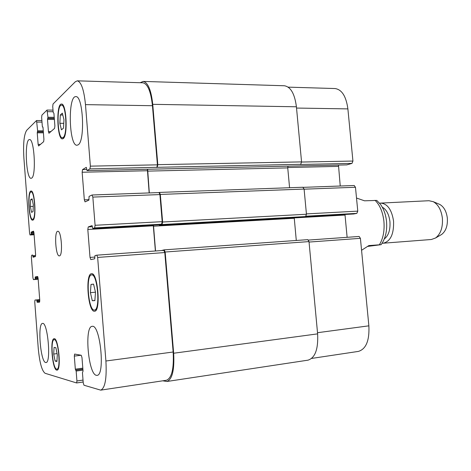 <?xml version="1.0" encoding="UTF-8"?>
<svg xmlns="http://www.w3.org/2000/svg" width="471" height="471" viewBox="0 0 471 471"><rect width="100%" height="100%" fill="white"/><g stroke="black" fill="none" stroke-linecap="round" stroke-linejoin="round"><path stroke-width="0.71" d="M361.563 250.289L368.858 245.579L381.127 244.673L367.763 246.398M376.8 200.428L364.507 200.805L356.512 198.032M382.299 207.181C386.45 209.536 388.999 214.358 389.941 221.635C390.435 229.877 388.557 235.647 384.307 238.956M379.62 203.236L380.715 203.095C387.503 203.719 391.79 209.754 393.573 221.199C393.98 234.016 390.541 241.352 383.253 243.213L382.146 243.207M380.715 203.095L428.963 200.723L433.296 201.694C438.271 204.561 441.303 210.048 442.381 218.161C442.958 227.363 440.697 233.969 435.593 237.979L431.412 239.492L383.253 243.213M438.713 203.984L439.749 204.42C443.906 206.81 446.431 211.355 447.326 218.049C447.803 225.65 445.913 231.12 441.645 234.464L440.673 235.029M92.304 300.733L90.403 292.662L91.015 284.407L93.552 284.125L95.501 292.267L94.859 300.616L92.304 300.733L94.871 300.48M90.403 292.662L95.483 292.191M91.015 284.407L93.57 284.184M59.858 123.302L60.294 115.001L62.337 113.134L63.962 119.711L63.503 128.118L61.448 129.843L59.858 123.302L63.762 123.325M60.294 115.001L62.802 115.03M30.332 206.469L30.597 199.739L32.081 198.839L33.317 204.773L33.047 211.567L31.551 212.362L30.332 206.469L33.258 206.345M30.597 199.739L32.258 199.675M55.113 361.069L53.694 354.045L54.065 347.386L55.866 347.692L57.309 354.775L56.92 361.493L55.113 361.069L56.962 360.827M53.694 354.045L57.073 353.615M32.846 219.221C36.308 218.32 34.601 191.043 31.133 191.944C27.412 191.509 28.937 220.045 32.587 219.286L32.846 219.221M32.911 220.128L32.646 220.198C28.743 220.999 27.118 190.572 31.092 191.026C34.789 190.066 36.614 219.186 32.911 220.128M63.138 137.514C67.659 134.924 66.146 104.285 61.53 105.163C56.361 104.468 57.309 138.521 62.407 137.803L63.138 137.514M63.22 138.586L62.443 138.886C57.009 139.651 55.996 103.337 61.513 104.067C66.435 103.125 68.042 135.848 63.22 138.586M94.318 310.065L94.441 310.059C100.57 310.413 97.574 273.374 91.621 274.899C85.539 274.664 88.301 310.801 94.318 310.065M94.412 311.243C87.989 311.985 85.057 273.486 91.539 273.728C97.891 272.091 101.082 311.619 94.553 311.237L94.412 311.243M56.614 369.14L56.92 369.164C61.171 369.382 58.257 338.355 54.177 339.697C50.103 339.497 52.505 368.64 56.614 369.14M56.691 370.124C52.305 369.564 49.749 338.508 54.094 338.714C58.445 337.277 61.554 370.389 57.015 370.147L56.691 370.124M31.675 178.097L31.115 178.297C25.934 179.221 24.233 138.904 29.514 139.581C34.306 138.409 36.402 175.936 31.675 178.097M45.658 362.517C40.447 361.963 37.374 323.135 42.549 323.43C47.701 321.675 51.38 362.935 46.005 362.54L45.658 362.517M96.337 375.316C88.212 374.168 84.179 326.215 92.175 326.35C100.217 323.86 105.416 375.57 97.032 375.358L96.337 375.316M78.127 144.838L77.02 145.233C68.949 146.269 67.636 95.701 75.837 96.643C83.161 95.313 85.322 141.288 78.127 144.838M45.098 373.291C41.866 370.848 39.582 362.499 38.245 348.252L34.748 301.876L34.978 300.056L36.697 299.95L37.18 302.294L39.517 302.176L39.764 300.315L38.092 278.267L37.58 276.501L35.26 276.924L35.137 279.327L33.429 279.615L32.935 277.89L31.374 257.19L31.604 255.3L32.623 254.994L33.088 257.243L35.366 256.583L35.608 254.646L33.953 232.804L33.47 231.137L31.192 232.109L31.08 234.558L30.044 234.982L29.579 233.351L23.868 157.679C23.073 143.637 24.015 134.518 26.688 130.308L36.52 120.535L37.645 130.814L37.238 132.822L38.127 144.391L38.598 145.975L43.644 141.689L43.921 139.369L43.002 127.458L42.331 126.411L41.648 117.467L41.919 115.101L47.029 110.055L47.954 117.267L47.5 119.416L48.442 131.609L48.955 133.258L54.577 128.383L54.889 125.904L53.912 113.328L53.176 112.269L52.728 106.523L53.035 104.003L75.301 81.771L77.291 80.835C81.259 81.872 83.985 89.802 85.475 104.627L90.373 166.145L89.926 168.895L87.041 170.579L86.305 167.346L82.56 169.578L82.148 172.233L84.333 199.834L85.051 201.876L88.872 200.146L89.09 196.389L92.01 195.012L92.84 197.09L95.089 225.285L94.63 227.899L92.805 228.512L92.086 225.597L88.242 226.94L87.812 229.477L90.02 257.413L90.809 259.615L94.706 258.791L94.977 255.588L96.832 255.17L97.65 257.431L105.904 361.004C106.852 378.39 105.127 388.104 100.729 390.141L83.979 385.225L83.237 382.841L82.443 372.673L83.043 371.089L81.983 357.583L81.248 355.269L74.636 354.062L74.312 356.105L75.325 369.17L76.155 371.06L76.926 380.957L76.614 382.952L45.098 373.291M34.978 300.056L39.711 299.615L34.978 300.056M59.481 255.865L59.352 255.883C55.649 256.666 54.03 230.99 57.798 231.296C61.395 230.407 63.12 255.606 59.481 255.865M288.199 87.141L335.034 88.542C341.869 89.531 346.15 96.319 347.886 108.895L352.932 161.053L352.008 163.39L346.803 164.879M338.478 165.074L340.239 186.01M354.151 185.521L355.47 187.264L357.777 211.132L356.841 213.375L353.633 213.987M344.978 214.47L347.121 237.313M359.12 236.46L308.493 240.069L359.12 236.46L360.409 238.326L368.875 325.832C369.558 340.551 366.067 349.076 358.402 351.401L311.661 358.425M161.37 250.566L164.191 249.854L165.156 252.014L173.664 353.232C174.541 369.935 172.292 379.355 166.922 381.486L308.016 360.162C315.152 357.872 318.355 349.111 317.625 333.868L309.005 241.599L307.793 239.651L164.226 249.854M302.076 217.272L305.591 216.56L306.45 214.24L304.095 189.065L302.853 187.258M296.288 240.469L294.222 217.714M289.577 187.723L287.74 167.882L287.964 166.181M352.008 163.39L300.192 164.479L300.71 164.314L301.558 161.889L296.412 106.782C294.711 93.77 290.684 86.758 284.319 85.757L143.166 81.418C147.982 82.443 151.173 90.079 152.739 104.326L157.809 164.662L157.22 167.311L89.926 168.895M77.291 80.835L142.878 82.796C147.694 83.826 150.885 91.462 152.451 105.716L157.42 164.844L156.831 167.488M147.37 169.266L149.172 192.927M92.163 195.006L159.033 192.568L159.916 194.582L162.195 221.67L161.594 224.19L159.345 224.802M153.263 225.144L155.389 250.996M96.855 255.17L163.831 250.389L164.791 252.55L173.151 352.008C174.023 368.716 171.78 378.131 166.416 380.262L100.729 390.141M166.922 381.486L162.76 380.815M153.475 225.132L155.542 250.984M147.635 169.26L149.319 192.922M158.986 192.568L159.428 192.421L160.311 194.435L162.63 222.018L162.03 224.543L159.41 225.262L159.11 224.82M140.187 82.719L143.166 81.418M375.04 200.31C379.867 205.003 382.823 212.027 383.912 221.376C384.672 230.79 383.164 238.585 379.396 244.761M296.53 108.059L347.886 108.895M301.57 162.048L352.932 161.053M287.722 167.541L338.355 166.381M304.107 189.183L355.47 187.264M306.415 213.899L357.777 211.132M306.073 216.189L356.841 213.375M304.908 216.695L353.703 213.981M294.216 217.902L344.984 215.053M309.047 242.065L360.409 238.326M317.519 332.703L368.875 325.832M39.717 299.668L36.697 299.95M39.77 300.398L36.903 300.669M39.776 301.31L36.974 301.575M39.641 302.058L37.18 302.294M37.786 276.718L35.26 276.924M37.986 277.443L35.166 277.672M38.157 279.079L35.137 279.327M38.098 278.343L35.237 278.579M38.163 279.226L33.435 279.615L38.163 279.226M35.625 255.47L32.823 255.665M35.508 256.383L32.893 256.565M33.841 231.962L31.192 232.109M33.947 232.727L31.104 232.886M34.071 234.387L31.08 234.558M34.012 233.622L31.168 233.781M34.1 234.746L30.067 234.976L34.1 234.752M42.001 122.107L36.979 122.077M43.261 130.82L37.645 130.814M43.332 131.727L37.545 131.727M43.344 131.915L37.344 131.909M43.414 132.822L37.238 132.822M40.506 144.373L38.127 144.391M42.938 127.035L42.561 127.035M53.129 111.727L47.524 111.662M54.224 117.32L47.954 117.267M54.3 118.292L47.842 118.239M54.312 118.504L47.618 118.451M54.389 119.469L47.5 119.416M50.88 131.609L48.442 131.609M152.451 105.716L85.475 104.627M157.42 164.844L90.373 166.145M86.693 169.489L82.56 169.578M147.317 170.743L82.148 172.233M89.043 199.651L84.333 199.834M159.916 194.582L92.84 197.09M162.195 221.67L95.089 225.285M161.594 224.19L94.63 227.899M159.392 224.802L92.822 228.506M92.416 226.71L88.242 226.94M153.287 225.803L87.812 229.477M94.83 257.066L90.02 257.413M164.791 252.55L97.65 257.431M173.151 352.008L105.904 361.004M81.065 355.234L74.312 356.105M82.814 368.151L75.325 369.17M82.884 369.087L75.607 370.082M82.967 370.129L76.155 371.06M82.89 369.187L75.872 370.147M83.02 380.085L76.926 380.957M83.167 381.993L76.667 382.929M294.234 218.279L153.475 226.21M302.141 217.272L159.434 225.256M305.591 216.56L162.03 224.543M306.45 214.24L162.63 222.018M304.095 189.065L160.311 194.435M287.74 167.882L147.5 171.12M346.933 164.879L87.041 170.579M300.71 164.314L157.22 167.311M301.558 161.889L157.809 164.662M296.412 106.782L152.739 104.326M317.625 333.868L173.664 353.232M309.005 241.599L165.156 252.014M376.718 200.363L380.515 204.379C383.812 209.083 385.814 214.741 386.514 221.352C387.327 230.619 385.531 238.391 381.127 244.673M439.749 204.42L433.296 201.694M441.645 234.464L435.593 237.979M32.205 191.909L31.133 191.944M33.659 219.233L32.587 219.286M63.02 105.186L61.53 105.163M63.885 137.803L62.407 137.803M93.388 274.752L91.621 274.899M96.214 309.877L94.441 310.059M55.39 339.55L54.177 339.697M58.133 368.999L56.92 369.164M354.28 185.503L303.342 187.346M353.668 213.987L304.896 216.701M41.884 120.576L36.52 120.535M42.943 127.052L42.525 127.046M53.005 110.132L47.029 110.055M159.033 192.568L92.086 194.994M159.369 224.802L92.805 228.512M163.831 250.389L96.832 255.17M83.173 382.005L76.614 382.952M159.41 225.262L302.111 217.272M159.428 192.421L302.977 187.24M87.005 170.59L346.868 164.885M164.191 249.854L307.793 239.651"/></g></svg>
